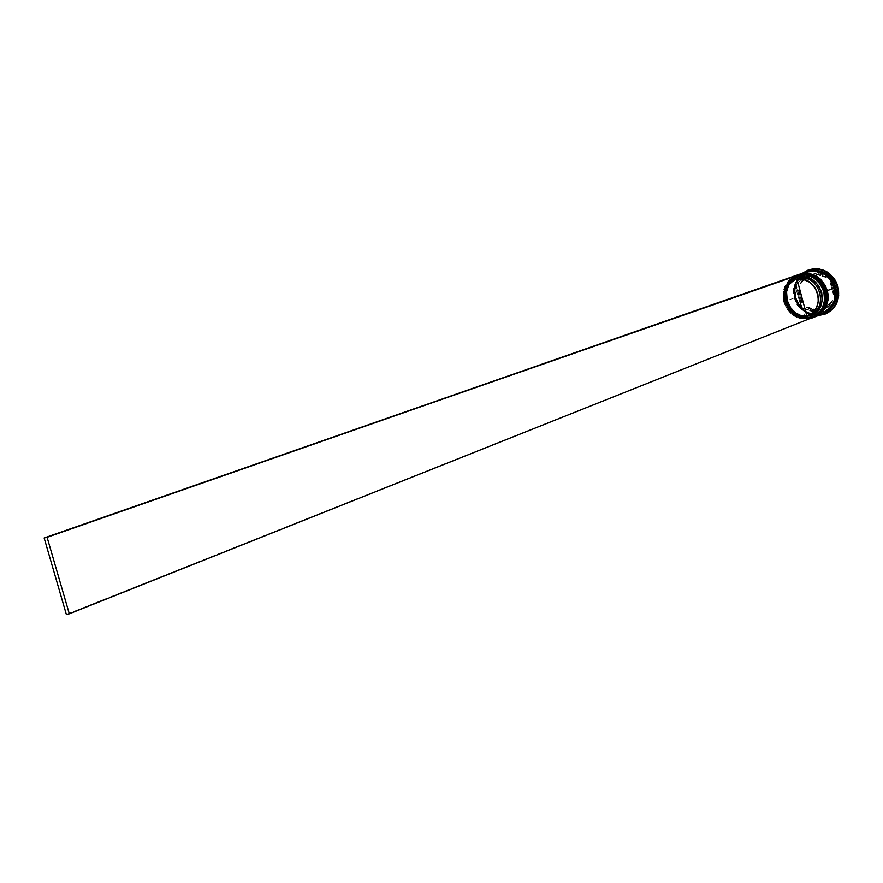 <?xml version="1.0" encoding="UTF-8"?>
<svg xmlns="http://www.w3.org/2000/svg" width="883" height="883" viewBox="0 0 883 883"><rect width="100%" height="100%" fill="white"/><g stroke="black" fill="none" stroke-linecap="round" stroke-linejoin="round"><path stroke-width="0.66" stroke-dasharray="4.42 3.31" d="M825.649 291.213L825.285 291.291C823.574 281.004 815.13 275.562 799.943 274.966C787.095 282.681 782.504 291.357 786.168 301.004L785.495 301.258C783.221 289.017 787.305 280.485 797.735 275.673C810.539 272.88 819.501 278.167 824.634 291.533L824.634 291.533C818.144 263.874 777.183 274.458 785.495 301.258C781.83 291.6 786.433 282.913 799.281 275.198C814.468 275.805 822.923 281.247 824.634 291.533L825.307 300.065L822.868 308.024L817.713 314.182L810.627 317.615L802.724 317.825L795.175 314.778L789.137 308.962L785.495 301.258L784.81 292.814L787.172 284.9L792.25 278.719L799.281 275.198L807.217 274.911L814.832 277.913L820.947 283.752L824.634 291.533C828.287 301.346 823.618 310.043 810.627 317.615C795.528 316.865 787.15 311.401 785.495 301.258L784.579 301.522C782.228 288.951 786.4 280.165 797.073 275.143L797.404 275.054C785.925 279.701 781.356 288.631 783.718 301.831L783.839 301.82C781.499 289.017 785.848 280.231 796.874 275.474L798.994 274.933L793.298 277.03L790.097 279.293L785.285 285.595L783.1 293.476L783.839 301.82L787.382 309.458L793.254 315.33L796.808 317.328L804.556 319.094L808.464 318.796L807.062 315.518L804.711 316.445C794.645 317.163 787.779 312.383 784.115 302.107L786.521 301.213C790.175 311.467 797.029 316.235 807.062 315.518C797.029 316.235 790.175 311.467 786.521 301.213L785.936 301.302C789.844 312.229 797.139 317.284 807.846 316.478L800.87 316.269L794.314 313.344L789.093 308.101L785.936 301.302L785.285 293.873L787.217 286.854L791.477 281.224L797.492 277.792L796.797 275.209L797.492 277.792C787.702 282.074 783.861 289.911 785.936 301.302L786.521 301.213C784.557 290.529 788.155 283.156 797.327 279.116L797.492 277.792L796.996 279.227C788.055 283.377 784.557 290.706 786.521 301.213L784.115 302.107C782.161 291.567 785.649 284.227 794.612 280.066L797.327 279.116L794.943 279.955L804.711 316.445L798.144 316.224L791.985 313.443L787.084 308.509L784.115 302.107L783.497 295.11L785.307 288.509L789.303 283.2L794.943 279.955L804.711 316.445L807.062 315.518L808.464 318.796C796.433 319.756 788.232 314.105 783.839 301.82L783.718 301.831C781.367 289.171 785.583 280.364 796.378 275.386M797.515 274.988C785.616 283.399 781.488 292.174 785.153 301.302L785.153 301.302C782.813 288.818 786.93 280.043 797.515 274.988C786.874 280.088 782.735 288.873 785.097 301.335C790.462 315.286 799.888 320.672 813.398 317.483M797.857 274.867C787.106 279.856 782.901 288.653 785.252 301.269L786.168 301.004L789.799 308.708L795.837 314.514L803.375 317.56L811.289 317.361L818.364 313.929L823.519 307.77L825.958 299.823L825.285 291.291L821.609 283.509L815.484 277.681L807.868 274.679L799.943 274.966L792.912 278.476L787.846 284.668L785.473 292.571L786.168 301.004L785.252 301.269C781.554 292.008 785.771 283.211 797.901 274.856M813.773 317.339L804.479 318.575L795.969 315.684L789.943 310.441L785.252 301.269C790.715 315.363 800.208 320.728 813.718 317.361M813.673 317.383C800.153 320.783 790.638 315.43 785.153 301.302L789.844 310.485L795.87 315.717L804.38 318.62L813.673 317.383M797.239 275.088C786.444 280.054 782.228 288.862 784.579 301.522L785.495 301.258C791.687 328.553 832.779 318.763 824.634 291.533C826.863 303.432 823.022 311.865 813.111 316.831C800.02 320.121 790.815 314.922 785.495 301.258L786.168 301.004C791.477 314.668 800.671 319.856 813.773 316.567C823.673 311.6 827.514 303.178 825.285 291.291L821.609 283.509L815.484 277.681L807.868 274.679L799.943 274.966L792.912 278.476L787.846 284.668L785.473 292.571L786.168 301.004L789.799 308.708L795.837 314.514L803.375 317.56L811.289 317.361L818.364 313.929L823.519 307.77L825.958 299.823L826.013 295.551L825.285 291.291L824.634 291.533L825.285 291.291C820.164 277.935 811.201 272.648 798.398 275.441C787.967 280.253 783.894 288.774 786.168 301.004C787.813 311.147 796.19 316.6 811.289 317.361C824.269 309.778 828.938 301.092 825.285 291.291L825.704 291.213M827.04 290.695L826.676 290.772C824.965 280.496 816.532 275.066 801.367 274.47C788.53 282.174 783.938 290.838 787.592 300.474L786.93 300.728C784.656 288.498 788.74 279.977 799.159 275.165C811.952 272.383 820.903 277.67 826.024 291.015L826.024 291.015C819.545 263.399 778.618 273.962 786.93 300.728C783.276 291.081 787.857 282.405 800.704 274.701C815.87 275.297 824.314 280.739 826.024 291.015L826.698 299.536L824.258 307.483L819.104 313.631L812.029 317.063L804.137 317.262L796.598 314.227L790.561 308.421L786.93 300.728L786.245 292.295L788.607 284.392L793.674 278.211L800.704 274.701L808.629 274.414L816.234 277.405L822.349 283.244L826.024 291.015C829.667 300.805 825.009 309.491 812.029 317.063C796.941 316.302 788.574 310.86 786.93 300.728L786.013 300.982C783.674 288.476 787.802 279.701 798.431 274.668C787.802 279.701 783.674 288.476 786.013 300.982L785.539 301.158C783.188 288.598 787.36 279.812 798.044 274.801M798.938 274.492C787.051 282.891 782.923 291.655 786.587 300.772L786.587 300.772C784.247 288.299 788.364 279.536 798.938 274.492C788.309 279.591 784.17 288.355 786.532 300.805C791.885 314.745 801.3 320.121 814.788 316.931L805.561 318.035L797.161 315.088L792.89 311.732L789.821 307.968L786.687 300.739C782.989 291.489 787.195 282.703 799.325 274.359M799.27 274.37C788.53 279.348 784.336 288.145 786.687 300.739L787.592 300.474L791.223 308.167L797.261 313.973L804.788 317.008L812.691 316.798L816.4 315.474L822.636 310.595L824.91 307.229L827.349 299.282L826.676 290.772L825.186 286.71L820.197 279.779L816.885 277.174L809.281 274.183L805.285 273.907L801.367 274.47L794.336 277.979L789.27 284.16L787.724 287.957L786.908 292.052L787.592 300.474L786.587 300.772C792.062 314.878 801.554 320.22 815.075 316.82M815.164 316.787L805.881 318.023L797.382 315.132L791.367 309.9L786.687 300.739C792.139 314.812 801.621 320.165 815.119 316.798M798.022 274.812L792.504 277.902L789.568 280.805L785.66 288.222L784.777 296.82L787.062 305.308L792.15 312.427L799.292 317.085L807.415 318.586L813.894 317.295C800.428 320.584 790.98 315.209 785.539 301.158L786.93 300.728C793.111 327.979 834.159 318.2 826.024 291.015C828.254 302.891 824.413 311.313 814.512 316.269C801.433 319.558 792.239 314.381 786.93 300.728L787.592 300.474C792.901 314.116 802.084 319.304 815.164 316.015C825.064 311.048 828.894 302.637 826.676 290.772L823 283.001L816.885 277.174L809.281 274.183L801.367 274.47L794.336 277.979L789.27 284.16L786.908 292.052L787.592 300.474L791.223 308.167L797.261 313.973L804.788 317.008L812.691 316.798L819.755 313.377L824.91 307.229L827.349 299.282L827.404 295.021L826.676 290.772L826.024 291.015L826.676 290.772C821.554 277.428 812.603 272.152 799.821 274.933C789.402 279.745 785.329 288.255 787.592 300.474C789.247 310.606 797.603 316.048 812.691 316.798C825.649 309.238 830.318 300.562 826.676 290.772L827.095 290.695M794.91 297.692L794.424 287.615L797.051 280.308L802.989 273.896L811.665 270.695L805.208 272.582L801.808 274.768L796.632 281.059L794.214 289.105L794.91 297.692L796.411 301.787L801.433 308.796L808.486 313.377L816.51 314.856L820.517 314.326L826.885 311.456C811.488 321.776 794.998 305.573 794.91 297.692M834.457 287.869L829.678 279.326L824.071 274.337L816.157 271.445L807.371 272.295C795.704 280.319 791.654 288.774 795.197 297.659L799.7 306.456L805.495 311.478L813.662 314.249L822.603 313.057C833.662 304.955 837.481 296.6 834.06 287.99L834.457 287.869M808.751 269.812C797.691 275.099 793.387 284.227 795.826 297.218L795.164 297.461C792.967 287.626 795.384 279.569 802.393 273.288C795.384 279.569 792.967 287.626 795.164 297.461L795.749 297.372C793.431 285.11 797.47 276.445 807.857 271.379M795.175 286.18L809.523 270.33L795.175 286.18L801.488 308.079L795.175 286.18M784.579 301.522L783.718 301.831L784.579 301.522C789.932 315.441 799.303 320.86 812.691 317.759C799.303 320.86 789.932 315.441 784.579 301.522M806.919 271.699C796.212 276.633 792.018 285.364 794.336 297.902L786.963 300.628C784.623 288.09 788.784 279.315 799.457 274.304M808.32 271.213C797.614 276.147 793.42 284.867 795.749 297.372L794.81 297.726C792.492 285.319 796.609 276.622 807.161 271.622L801.742 274.668L796.532 281.004L794.104 289.094L794.81 297.726L795.749 297.372C801.024 311.125 810.296 316.478 823.563 313.432C810.296 316.478 801.024 311.125 795.749 297.372L795.164 297.461L795.826 297.218L795.086 288.156L797.636 279.657L803.111 273.002L808.971 269.734M795.197 297.659L794.446 297.869C796.113 308.2 804.656 313.741 820.053 314.503C833.309 306.776 838.077 297.924 834.369 287.946L834.06 287.99C837.481 296.6 833.662 304.955 822.603 313.057L813.662 314.249L805.495 311.478L799.7 306.456L795.197 297.659C791.654 288.774 795.704 280.319 807.371 272.295L816.157 271.445L824.071 274.337L829.678 279.326L834.369 287.946C832.625 277.472 824.016 271.942 808.519 271.346C795.406 279.205 790.715 288.046 794.446 297.869L795.197 297.659M833.453 294.779L834.369 294.425L833.729 287.792L832.824 288.134L833.453 294.779L832.824 288.134L833.729 287.792L830.969 281.688L830.053 282.019L832.824 288.134L830.053 282.019L833.453 294.779L834.369 294.425L830.969 281.688L833.729 287.792L834.369 294.425L830.969 281.688L830.053 282.019L833.453 294.779M808.232 275.077L804.159 278.344L799.81 283.973L803.221 278.675L808.232 275.077L803.221 278.675L799.81 283.973L809.159 274.745L800.738 283.642L804.159 278.344L809.159 274.745L800.738 283.642L808.232 275.077M798.42 289.944L799.347 289.613L802.724 302.229L801.797 302.582L798.42 289.944L799.06 296.522L801.797 302.582L798.42 289.944L799.347 289.613L802.724 302.229L799.998 296.18L799.347 289.613L802.724 302.229L801.797 302.582L798.42 289.944M806.013 307.163L806.941 306.798L813.442 310.099L818.762 310.65L812.526 310.452L806.013 307.163L811.654 310.198L817.835 311.015L806.013 307.163L806.941 306.798L818.762 310.65L812.581 309.834L806.941 306.798L818.762 310.65L817.835 311.015L806.013 307.163M823.497 309.635L828.817 306.346L832.934 300.43L828.552 306.081L823.497 309.635L828.552 306.081L832.029 300.783L823.497 309.635L832.934 300.43L829.457 305.717L824.413 309.282L832.029 300.783L823.497 309.635M825.495 313.94L818.64 315.33L814.347 314.988L806.223 311.732L799.733 305.496L795.826 297.218C801.433 311.765 811.245 317.361 825.263 314.028M810.804 269.635L810.362 270.11L813.817 270.595L810.804 269.635M810.34 270.121L795.969 285.319L801.93 307.56L822.757 314.348L837.79 298.763L831.797 276.291L813.817 270.595L831.797 276.291L830.991 276.578L831.797 276.291L837.79 298.763L821.941 314.679L822.757 314.348L801.102 307.88L801.93 307.56L795.969 285.319L795.141 285.617L810.34 270.121M818.188 315.584C806.764 315.099 799.093 309.061 795.164 297.461C799.093 309.061 806.764 315.099 818.188 315.584M822.89 313.708C809.523 316.931 800.164 311.6 794.81 297.726L798.53 305.595L804.711 311.544L812.437 314.646L816.521 314.966L822.879 313.708M806.83 271.732L801.278 274.834L798.364 277.715L794.468 285.066L793.596 293.598L795.848 302.008L800.892 309.061L807.989 313.675L816.058 315.154L822.57 313.84M794.446 297.869L793.74 289.282L796.168 281.224L801.345 274.922L808.519 271.346L816.609 271.037L824.369 274.083L830.616 280.021L834.369 287.946L835.042 296.633L832.548 304.734L827.283 311.004L820.053 314.503L811.985 314.712L804.303 311.622L798.144 305.706L794.446 297.869M815.307 316.732C801.841 320.021 792.393 314.657 786.963 300.628L794.336 297.902C799.777 311.887 809.214 317.196 822.647 313.807M816.709 316.114L808.828 318.023L800.704 316.533L793.574 311.876L788.486 304.778L786.212 296.302L787.095 287.703L791.002 280.308L793.927 277.405L799.446 274.315M786.013 300.982C791.422 314.988 800.848 320.363 814.292 317.129C800.848 320.363 791.422 314.988 786.013 300.982M810.649 318.498C797.691 320.75 788.718 315.198 783.718 301.831C788.718 315.198 797.691 320.75 810.649 318.498M810.594 318.277L808.53 319.05L810.594 318.277M821.345 314.558L801.488 308.079L821.345 314.558M836.521 299.492L822.194 314.348L836.521 299.492M831.024 277.152L836.742 298.575L831.024 277.152M810.373 270.121L830.384 276.456L810.373 270.121M825.793 277.428L820.097 274.403L813.883 273.642L825.793 277.428L826.709 277.096L825.947 276.534L821.013 274.083L813.883 273.642L820.097 274.403L825.793 277.428L826.709 277.096L814.799 273.311L821.013 274.083L826.709 277.096L814.799 273.311L813.883 273.642L825.793 277.428M809.203 314.999L806.841 315.926L809.203 314.999M66.335 614.413L808.53 319.05L66.335 614.413M807.371 272.295C797.051 277.03 793.011 285.485 795.241 297.626C800.528 311.191 809.656 316.335 822.603 313.057C832.404 308.167 836.212 299.823 834.016 288.024C828.905 274.756 820.031 269.514 807.371 272.295M798.398 275.441L797.735 275.673M799.821 274.933L799.159 275.165M796.996 279.227L794.612 280.066M815.164 316.015L814.512 316.269M813.773 316.567L813.111 316.831"/><path stroke-width="1.32" d="M824.998 291.445L825.561 291.269L825.042 289.591L822.36 284.116L815.164 277.041L806.93 274.006L797.802 274.889C811.013 272.019 820.263 277.483 825.561 291.269L825.649 291.213C820.362 277.45 811.113 271.986 797.901 274.856L807.029 273.973L815.263 277.008L822.459 284.083L825.561 291.269C827.857 303.542 823.894 312.24 813.673 317.383C825.163 308.94 829.126 300.242 825.561 291.269L824.998 291.445M813.718 317.361L813.773 317.339C823.994 312.207 827.956 303.509 825.649 291.235L825.704 291.202C820.439 277.439 811.179 271.986 797.901 274.856L797.857 274.867M825.649 291.235C829.214 300.198 825.252 308.907 813.773 317.339L813.398 317.483M815.119 316.798L815.164 316.787C825.384 311.655 829.336 302.968 827.04 290.717C821.753 276.942 812.515 271.489 799.325 274.359L808.431 273.476L816.665 276.5L823.85 283.575L826.952 290.75L826.389 290.926L826.952 290.75L825.748 287.306L822.393 281.721L816.565 276.534L808.342 273.509L799.225 274.392C812.426 271.522 821.665 276.975 826.952 290.75L827.04 290.695M827.095 290.695C829.402 302.913 825.428 311.611 815.164 316.787C826.643 308.355 830.605 299.668 827.04 290.717L827.095 290.684C821.841 276.942 812.581 271.5 799.325 274.359L799.27 274.37M826.952 290.75C829.247 303.001 825.285 311.688 815.075 316.82C826.554 308.388 830.506 299.701 826.952 290.75M811.665 270.695C825.771 272.726 833.486 278.421 834.821 287.781L834.821 287.781C837.746 294.955 835.097 302.847 826.885 311.456L830.682 307.979L834.634 300.661L835.561 292.107L833.309 283.642L831.069 279.856L824.832 273.918L817.073 270.882L811.665 270.695M824.17 291.798C819.601 279.183 811.19 273.476 798.927 274.69C811.19 273.476 819.601 279.183 824.17 291.798L825.009 291.478C819.711 277.681 810.451 272.218 797.239 275.088L797.062 275.143C810.34 272.152 819.656 277.604 825.009 291.478L824.17 291.798C826.477 304.083 822.503 312.792 812.272 317.935L810.649 318.498C821.974 313.862 826.477 304.966 824.17 291.798L824.17 291.798M798.519 274.779L797.404 275.054L798.519 274.779M798.994 274.933C811.08 273.807 819.369 279.458 823.861 291.887L820.263 284.16L814.314 278.266L806.863 275.032L798.994 274.933L799.612 277.251L806.62 277.383L813.232 280.286L818.519 285.551L821.709 292.416L822.349 299.922L820.362 306.975L816.024 312.593L809.976 315.971L810.594 318.277L817.415 314.525L822.316 308.244L824.579 300.319L823.861 291.887C826.146 304.856 821.731 313.653 810.594 318.277L809.976 315.971C831.665 310.33 821.466 272.107 799.612 277.251L799.446 278.575C819.943 273.84 829.49 309.624 809.203 314.999L809.976 315.971L809.225 315.021L810.219 314.635C829.49 308.145 819.292 273.94 799.446 278.575L797.073 279.414C816.952 274.779 827.172 309.061 807.868 315.562L806.841 315.926L797.073 279.414L803.651 279.569L809.866 282.317L814.821 287.273L817.824 293.741L818.442 300.794L816.576 307.439L812.526 312.725L806.841 315.926L797.073 279.414L799.446 278.575L799.612 277.251L798.927 274.668L796.797 275.209L44.15 537.968L66.335 614.413L44.15 537.968L798.927 274.668L47.097 537.294L69.304 613.817L810.594 318.277L69.304 613.817L66.335 614.413L69.304 613.817L47.097 537.294L44.15 537.968L798.994 274.933M798.431 274.668C811.709 271.633 821.035 277.063 826.4 290.96C821.102 277.174 811.863 271.721 798.662 274.591L798.431 274.668M807.857 271.379C821.124 268.2 830.45 273.542 835.837 287.405L837.36 286.975C829.512 269.503 817.857 264.933 802.393 273.288L808.42 269.922C822.205 266.942 831.852 272.626 837.36 286.975L837.989 286.732C832.492 272.394 822.857 266.71 809.071 269.701L808.751 269.812M810.373 270.121L809.523 270.33L810.373 270.121M830.384 276.456L831.024 277.152L830.384 276.456M798.022 274.812L803.817 273.697L807.945 273.973L815.804 277.074L822.128 283.101L825.936 291.136C828.232 303.399 824.269 312.096 814.049 317.229L818.784 314.503L824.104 308.145L826.62 299.944L825.936 291.136C820.638 277.339 811.389 271.887 798.188 274.756L798.044 274.801M799.457 274.304L799.601 274.26C812.802 271.39 822.04 276.843 827.316 290.617L834.479 287.924C829.225 274.249 820.042 268.851 806.919 271.699L799.689 274.227M808.971 269.734L814.921 268.598L819.236 268.896L827.437 272.096L834.027 278.366L836.389 282.361L837.989 286.732L835.837 287.405C838.11 299.801 834.027 308.465 823.563 313.432L824.027 313.255C834.17 308.167 838.11 299.547 835.837 287.405L834.932 287.748L831.157 279.79L824.888 273.818L817.084 270.761L812.978 270.485L807.393 271.545C820.506 268.686 829.689 274.083 834.932 287.748L835.837 287.405C830.605 273.763 821.433 268.366 808.32 271.213L807.481 271.511M825.263 314.028L825.583 313.906C836.245 308.542 840.373 299.492 837.989 286.732L838.707 295.904L836.069 304.458L830.495 311.081L825.495 313.94M837.36 286.975C839.744 299.734 835.605 308.796 824.943 314.16L818.188 315.584C833.221 312.913 839.612 303.377 837.36 286.975M834.932 287.748C837.205 299.9 833.265 308.52 823.111 313.62L827.812 310.915L833.099 304.613L835.605 296.478L834.932 287.748M822.57 313.84L827.349 311.103L830.307 308.244L834.292 300.882L835.219 292.273L832.945 283.763L827.824 276.655L820.638 272.052L812.515 270.651L806.83 271.732M815.528 316.644L822.647 313.807C832.801 308.708 836.753 300.077 834.479 287.924L827.316 290.617C829.612 302.858 825.66 311.544 815.45 316.677L815.307 316.732M799.446 274.315L805.23 273.2L813.398 274.624L820.627 279.26L825.782 286.423L828.077 294.999L827.139 303.664L823.144 311.081L816.709 316.114M814.292 317.129L814.512 317.041C824.733 311.909 828.695 303.222 826.4 290.96C828.695 303.344 824.656 312.063 814.292 317.129M812.691 317.759L813.111 317.604C823.342 312.461 827.305 303.763 825.009 291.478C827.316 303.984 823.21 312.748 812.691 317.759M822.194 314.348L821.345 314.558L822.194 314.348M836.742 298.575L836.521 299.492L836.742 298.575M825.704 291.213C828.022 303.454 824.038 312.163 813.773 317.339M809.071 269.701L808.42 269.922M825.583 313.906L824.943 314.16M824.027 313.255L823.188 313.586M813.111 317.604L812.272 317.935M810.219 314.635L807.934 315.54"/></g></svg>
